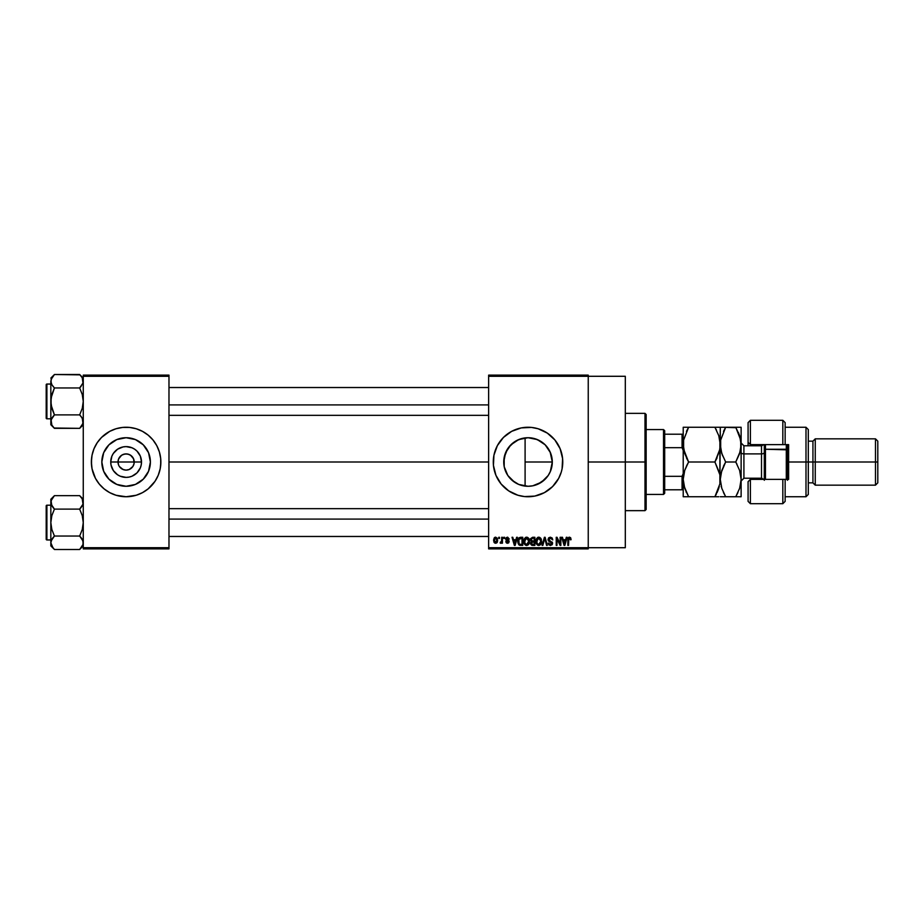<?xml version="1.0" encoding="UTF-8"?>
<svg xmlns="http://www.w3.org/2000/svg" width="924" height="924" viewBox="0 0 924 924"><rect width="100%" height="100%" fill="white"/><g stroke="black" fill="none" stroke-linecap="round" stroke-linejoin="round"><path stroke-width="1.39" d="M118.63 465.107L118.006 462A8.108 8.108 0 0 0 126.114 470.108A8.108 8.108 0 0 0 134.223 462L141.499 462A15.385 15.385 0 0 1 126.114 477.385A15.385 15.385 0 0 1 110.741 462L134.223 462A8.108 8.108 0 0 1 126.114 470.108A8.108 8.108 0 0 1 118.006 462L118.63 458.893L121.61 455.255L124.532 454.054L127.697 454.054L130.619 455.255L133.61 458.893L134.072 463.582L132.86 466.505L133.61 465.107M124.532 469.946L121.61 468.745L119.381 466.505L123.019 469.496L126.114 470.108L129.221 469.496L126.114 470.108M150.393 462A24.278 24.278 0 0 1 126.114 486.278A24.278 24.278 0 0 1 101.836 462L103.684 452.714L108.951 444.837L116.828 439.57L126.114 437.722L135.412 439.57L143.278 444.837L148.545 452.714L150.393 462L148.545 471.286L143.278 479.163L135.412 484.43L126.114 486.278L116.828 484.43L108.951 479.163L103.684 471.286L101.836 462A24.278 24.278 0 0 1 126.114 437.722A24.278 24.278 0 0 1 150.393 462M91.372 462.035A34.742 34.742 0 0 0 92.042 468.768L95.472 478.378L99.261 484.037L104.077 488.854L109.737 492.642L116.031 495.252L126.114 496.742L136.198 495.252L142.492 492.642L148.163 488.854L155.013 481.3L158.223 475.294L160.198 468.78A34.742 34.742 0 0 0 160.868 462.035M92.042 468.791A34.742 34.742 0 0 0 115.985 495.241M116.078 495.264A34.742 34.742 0 0 0 119.311 496.072M119.358 496.084A34.742 34.742 0 0 0 132.871 496.084M132.917 496.072A34.742 34.742 0 0 0 136.163 495.264M136.244 495.241A34.742 34.742 0 0 0 160.198 468.791M160.198 468.78L160.868 462A34.742 34.742 0 0 1 126.114 496.742A34.742 34.742 0 0 1 91.372 462L92.042 468.78M550.288 471.656L552.298 462A24.278 24.278 0 0 1 528.02 486.278A24.278 24.278 0 0 1 503.742 462L504.204 466.701M548.024 475.756L548.406 475.179M541.175 482.397L537.745 484.245L545.068 479.279M530.295 486.174L532.721 485.816L528.02 486.278L518.734 484.43L511.884 480.145M532.802 485.805L534.095 485.504M517.763 484.003L518.711 484.419M518.78 484.453L519.669 484.788M508.523 476.461L513.779 481.67M505.359 470.72L506.144 472.534M538.149 495.241A34.742 34.742 0 0 0 561.261 472.106L562.092 468.78A34.742 34.742 0 0 0 562.762 462A34.742 34.742 0 0 1 528.02 496.742A34.742 34.742 0 0 1 493.277 462A34.742 34.742 0 0 0 517.89 495.241M562.092 468.78L562.601 458.593L560.117 448.706L554.874 439.963L547.32 433.113L538.103 428.748L531.427 427.419L521.24 427.916L511.642 431.358L503.453 437.433L497.378 445.622L493.936 455.22L493.439 465.407L495.922 475.294L501.154 484.037L508.72 490.887L517.937 495.252A34.742 34.742 0 0 0 534.777 496.084M517.937 495.252L524.613 496.581L534.8 496.084A34.742 34.742 0 0 0 538.068 495.264M561.272 472.06A34.742 34.742 0 0 0 562.092 468.803M588.241 462L625.305 462L625.305 376.287L625.305 462L588.241 462M168.977 462L488.634 462L168.977 462M132.86 466.505L129.221 469.496M530.284 486.174L529.175 486.243M526.53 486.232L524.058 485.955M531.496 486.024L530.307 486.163M537.745 484.245L535.331 485.146M544.917 479.429L541.718 482.039M547.551 476.414L545.414 478.932M550.138 472.014L548.96 474.278M551.79 466.932L551.316 468.803M552.263 460.857L552.263 463.328M504.181 466.608L504.181 457.38M509.886 478.135L508.72 476.738M516.689 483.471L515.569 482.836M522.233 485.574L520.766 485.169M488.634 375.132L588.241 375.132L488.634 375.132L488.634 376.287L588.241 376.287L588.241 547.713L488.634 547.713L488.634 375.132M588.241 376.287L488.634 376.287L488.634 548.868L488.634 547.713L588.241 547.713L588.241 548.868L488.634 548.868L588.241 548.868L588.241 375.132L588.241 376.287L625.305 376.287M498.752 537.283L498.752 538.438L499.48 538.438L499.48 537.283L498.752 537.283L499.48 537.283L498.752 537.283L498.752 538.438L499.48 538.438L499.48 537.283L499.48 538.438L498.752 538.438L498.752 537.283M503.799 537.283L503.799 538.438L504.539 538.438L504.539 537.283L503.799 537.283L504.539 537.283L503.799 537.283L503.799 538.438L504.539 538.438L504.539 537.283L504.539 538.438L503.799 538.438L503.799 537.283M516.608 537.283L515.973 539.708L513.421 539.708L512.785 537.283L512.012 537.283L514.368 545.391L515.142 545.391L517.382 537.283L516.608 537.283L517.382 537.283L516.608 537.283L515.973 539.708L513.421 539.708L512.785 537.283L512.012 537.283L514.368 545.391L515.142 545.391L517.382 537.283L515.142 545.391L514.368 545.391L512.012 537.283L512.785 537.283M528.771 538.449L526.645 537.179L524.543 538.415L523.804 541.325C523.677 543.578 524.624 544.964 526.645 545.495C528.701 544.952 529.648 543.531 529.498 541.233L528.378 537.941L526.022 537.26L524.185 539.096L523.931 542.723L525.629 545.264L528.274 544.86L529.464 541.949L528.886 538.657M540.875 538.449L538.761 537.179L536.648 538.415L535.92 541.325C535.793 543.578 536.74 544.964 538.75 545.495C540.817 544.952 541.764 543.531 541.603 541.233L540.482 537.941L538.126 537.26L536.209 539.327L536.047 542.723L537.733 545.264L540.378 544.86L541.579 541.949L541.002 538.657M550.323 537.179L548.648 537.837L548.024 539.535L548.648 541.129L551.697 542.607L550.704 544.536L548.232 543.069L548.81 544.79L550.45 545.495L552.252 544.513L552.425 542.48L549.099 540.413L548.856 538.946L550.612 538.161L552.76 539.916L552.136 537.987L550.323 537.179L548.024 539.535L549.145 541.464L551.813 543.243L550.427 544.548L548.232 543.069L550.45 545.495L552.552 543.277L548.764 539.512L550.254 538.126L552.76 539.916L550.323 537.179M566.308 537.283L565.673 539.708L563.12 539.708L562.485 537.283L561.711 537.283L564.067 545.391L564.841 545.391L567.082 537.283L566.308 537.283L567.082 537.283L566.308 537.283L565.673 539.708L563.12 539.708L562.485 537.283L561.711 537.283L564.067 545.391L564.841 545.391L567.082 537.283L564.841 545.391L564.067 545.391L561.711 537.283L562.485 537.283M534.8 496.084L544.398 492.642L552.587 486.567L558.662 478.378L561.272 472.083M570.639 537.756L569.265 537.191L568.075 538.115L567.821 545.391L568.56 545.391L568.768 538.496L569.831 538.23L570.351 539.812L571.078 539.708L570.709 537.86L569.484 537.179L567.821 539.893L567.821 545.391L568.56 545.391L568.664 538.738L569.45 538.126L570.351 539.812L571.078 539.708L570.639 537.756L569.484 537.179L570.639 537.756M560.129 537.283L560.129 543.774L557.033 537.283L556.236 537.283L556.236 545.391L556.976 545.391L556.976 538.888L560.083 545.391L560.868 545.391L560.868 537.283L560.129 537.283L560.868 537.283L560.129 537.283L560.129 543.774L557.033 537.283L556.236 537.283L556.236 545.391L556.976 545.391L556.976 538.888L560.083 545.391L560.868 545.391L560.868 537.283L560.868 545.391L560.083 545.391M544.409 537.283L542.088 545.391L542.862 545.391L544.813 538.23L546.546 545.391L547.308 545.391L545.125 537.283L544.409 537.283L545.125 537.283L544.409 537.283L542.088 545.391L542.862 545.391L544.813 538.23L546.546 545.391L547.308 545.391L545.125 537.283L547.308 545.391L546.546 545.391L544.813 538.23L542.862 545.391L542.088 545.391L544.409 537.283M532.582 537.283L530.457 538.738L531.346 541.649L530.676 544.155L531.762 545.287L534.857 545.391L534.857 537.283L532.582 537.283L534.857 537.283L532.582 537.283L530.33 539.662L531.346 541.649L530.549 543.358L532.571 545.391L534.857 545.391L534.857 537.283L534.857 545.391L532.571 545.391M518.364 538.588L520.593 537.283L518.953 537.803L518.052 539.397L518.641 544.571L522.753 545.391L522.753 537.283L520.593 537.283C518.537 537.71 517.613 539.073 517.81 541.383L519.519 545.241L522.753 545.391L522.753 537.283L522.753 545.391M507.472 537.179L506.156 537.722L505.694 539.085L506.121 540.344L508.373 541.452L507.484 542.446L505.798 541.603L507.507 543.289L508.72 542.827L509.136 541.256L506.502 538.565L507.646 538.034L509.274 539.073L507.657 537.191M501.697 537.283L501.559 541.545L500.115 542.966L500.993 543.254L501.697 542.238L501.697 543.185L502.437 543.185L502.437 537.283L501.697 537.283L502.437 537.283L501.697 537.283L501.559 541.545L500.115 542.966L500.82 543.289L501.697 542.238L501.697 543.185L502.437 543.185L502.437 537.283L502.437 543.185L501.697 543.185M495.645 537.179L494.271 537.826L493.589 540.032L494.005 542.261L495.645 543.289L497.459 541.857L497.285 538.23L495.645 537.179L493.589 540.297L495.645 543.289L497.69 540.228L495.645 537.179M519.646 439.212L522.233 438.426M524.058 438.045L526.541 437.768M515.58 441.152L517.787 439.986M511.896 443.855L513.79 442.33M508.731 447.262L510.371 445.322M514.529 482.189L507.83 475.49L504.204 466.736L504.158 457.53L507.576 448.902M506.156 451.443L507.311 449.33M551.305 455.151L551.79 457.068M548.406 448.81L550.288 452.344M548.96 449.711L548.024 448.256M541.718 441.961L544.917 444.571M529.152 437.745L535.331 438.854L541.175 441.603M537.445 439.628L540.009 440.898M525.098 437.895L525.098 462L552.298 462A24.278 24.278 0 0 0 528.02 437.722A24.278 24.278 0 0 0 503.742 462L505.59 452.714L510.857 444.837L518.734 439.57L528.02 437.722L537.306 439.57L545.183 444.837L550.45 452.714L552.298 462L525.098 462L525.098 437.895L523.365 438.172M134.223 462L118.006 462A8.108 8.108 0 0 1 126.114 453.892A8.108 8.108 0 0 1 134.223 462A8.108 8.108 0 0 0 126.114 453.892A8.108 8.108 0 0 0 118.006 462L110.741 462L111.908 456.109L113.329 453.453L117.567 449.214L123.111 446.916L126.114 446.615L132.005 447.793L134.661 449.214L136.995 451.12L140.333 456.109L141.499 462L141.199 465.003L140.333 467.891L136.995 472.88L132.005 476.207L129.117 477.084L126.114 477.385L120.236 476.207L117.567 474.786L113.329 470.547L111.03 465.003L110.741 462A15.385 15.385 0 0 1 126.114 446.615A15.385 15.385 0 0 1 141.499 462L134.223 462M83.264 548.868L168.977 548.868L168.977 547.713L83.264 547.713L83.264 376.287L168.977 376.287L168.977 547.713L168.977 375.132L83.264 375.132L168.977 375.132L168.977 376.287L83.264 376.287L83.264 375.132L83.264 547.713L168.977 547.713L168.977 548.868L83.264 548.868L83.264 547.713L83.264 548.868M160.695 465.407L160.695 458.593L159.367 451.917L156.757 445.622L152.98 439.963L148.163 435.146L142.492 431.358L136.198 428.748L129.522 427.419L122.707 427.419L116.031 428.748L109.737 431.358L101.548 437.433L97.228 442.7L94.017 448.706L92.042 455.22L91.372 462A34.742 34.742 0 0 1 126.114 427.258A34.742 34.742 0 0 1 160.868 462L160.695 458.593M625.305 547.713L625.305 462L625.305 547.713L588.241 547.713M517.89 428.759A34.742 34.742 0 0 0 493.277 462A34.742 34.742 0 0 1 528.02 427.258A34.742 34.742 0 0 1 562.762 462A34.742 34.742 0 0 0 562.104 455.243M562.092 455.197A34.742 34.742 0 0 0 561.272 451.94M561.261 451.894A34.742 34.742 0 0 0 538.149 428.759M538.068 428.736A34.742 34.742 0 0 0 534.811 427.928M534.777 427.916A34.742 34.742 0 0 0 517.971 428.736M497.378 445.622L495.818 448.925M495.922 475.294L497.378 478.378M550.127 451.986L552.298 462L550.45 471.286L548.198 475.49L541.51 482.189L532.755 485.805M514.553 441.799L508.535 447.516M523.203 438.207L516.712 440.517M545.068 444.71L542.157 442.273M160.868 461.965A34.742 34.742 0 0 0 160.198 455.232M160.198 455.209A34.742 34.742 0 0 0 136.244 428.759M136.163 428.736A34.742 34.742 0 0 0 132.917 427.928M132.871 427.916A34.742 34.742 0 0 0 119.358 427.916M119.311 427.928A34.742 34.742 0 0 0 116.078 428.736M115.985 428.759A34.742 34.742 0 0 0 92.042 455.209M92.042 455.232A34.742 34.742 0 0 0 91.372 461.965M159.367 451.917L158.223 448.706M91.534 458.593L91.534 465.407M92.862 472.083L94.017 475.294M139.605 441.811L135.412 439.57M105.937 448.51L103.684 452.714M112.636 482.189L116.828 484.43M146.304 475.49L148.545 471.286M119.381 457.496L118.63 458.893M133.61 458.893L131.855 456.271L129.221 454.504L126.114 453.892L123.019 454.504M127.697 454.054L126.114 453.892M571.078 539.708L570.339 539.547M570.351 539.812L569.45 538.126L568.56 539.824L569.519 538.126M568.56 545.391L567.821 545.391L567.821 539.893M568.641 537.41L569.265 537.191M564.287 544.074L563.374 540.656L565.419 540.656L564.402 544.548L564.737 543.012L564.402 544.548L563.986 542.885L564.345 544.305M556.976 545.391L556.236 545.391L556.236 537.283L557.033 537.283M552.76 539.916L551.894 539.304M550.438 538.138L549.688 538.207M550.115 538.126L548.902 540.147M552.252 542.111L552.517 542.873M552.517 543.705L552.252 544.513M552.413 544.155L551.998 544.86M548.244 543.3L549.006 543.277M549.988 544.502L551.813 543.243L549.145 541.464L550.415 541.88M548.648 541.129L548.082 540.113M541.187 539.038L541.429 539.755M541.579 541.938L541.487 542.631M535.92 540.944L536.07 539.835M537.537 537.514L538.426 537.202M539.697 537.375L538.761 537.179M536.902 539.651L536.959 543.185L538.75 544.548L536.959 543.185L536.648 541.36L538.761 538.126L540.863 541.221L539.997 544.051L540.863 541.221L538.75 544.548L537.433 543.947M537.987 538.311L538.634 538.138M539.789 544.224L538.888 544.548M536.648 541.36L536.959 543.185L537.063 539.258M540.632 539.651L540.84 540.702M530.549 543.358L531.346 541.649L530.341 539.431M531.704 538.38L532.559 538.23L531.069 539.662L531.797 538.334L534.13 538.23L534.13 541.071L532.674 541.071L531.069 539.662L531.462 538.553M531.97 542.099L531.277 543.22L532.744 542.018L531.277 543.22L532.848 544.444L531.277 543.22L531.97 542.099L534.13 542.018L534.13 544.444L532.513 544.432M531.277 543.22L531.808 542.169M532.547 544.444L534.13 544.444L534.13 542.018L532.744 542.018M531.081 539.454L531.797 538.334M531.508 540.771L531.092 539.962M529.071 539.038L529.325 539.755M529.464 541.961L529.383 542.631M523.816 540.944L523.954 539.835M525.421 537.514L526.322 537.202M527.592 537.375L526.645 537.179M524.786 539.651L524.855 543.185L526.645 544.548L524.855 543.185L524.543 541.36L526.657 538.126L528.759 541.221L527.893 544.051L528.759 541.221L526.645 544.548L525.317 543.947M527.673 544.224L526.772 544.548M524.543 541.36L524.855 543.185L524.959 539.258M528.32 539.2L528.736 540.702M520.686 545.391L519.519 545.241L520.686 545.391M519.034 544.964L517.994 543.127M517.879 542.504L517.81 541.66M517.821 540.748L518.052 539.397M519.069 543.739L518.838 539.408L522.014 538.23L522.014 544.444L519.484 544.178L518.595 542.307M519.3 538.657L518.537 541.395L518.734 539.743M518.838 539.408L519.427 538.542M520.258 538.253L522.014 538.23L522.014 544.444L519.658 544.282M518.56 540.887L518.583 542.203M514.934 543.393L515.731 540.656L513.675 540.656L514.287 542.885L513.675 540.656L515.731 540.656L514.703 544.548L514.287 542.885L514.703 544.548L515.038 543.012L514.703 544.548L514.287 542.885L514.645 544.305M509.274 539.073L507.484 537.179L505.694 539.085L508.431 541.73L507.484 542.446L505.798 541.603L507.507 543.289L509.17 541.603L506.433 538.935L507.426 538.022L508.443 538.738M508.061 538.207L508.535 539.177L507.241 538.034M506.444 538.75L507.426 538.022L506.433 538.935L507.345 539.801L506.618 539.466M508.327 540.182L509.043 540.91M506.548 543.035L505.832 541.822M505.798 541.603L506.571 541.683M506.537 541.499L507.484 542.446L508.431 541.73L505.705 538.9M507.484 542.446L508.246 541.279M500.82 543.289L500.115 542.966L500.82 543.289L501.697 542.238L500.82 543.289L501.697 542.238L500.82 543.289L501.697 542.238L500.82 543.289L500.323 542.122L501.559 541.545L501.697 540.344M500.958 542.226L501.559 541.545M497.251 542.296L496.615 543M494.883 543.116L494.144 542.469M494.652 537.479L495.368 537.202M495.657 542.446L494.328 540.24L495.622 538.022L496.962 540.24L495.657 542.446L496.95 539.87L496.315 542.192M564.09 543.3L563.374 540.656L565.419 540.656L564.633 543.393M532.559 538.23L534.13 538.23L534.13 541.071L532.674 541.071M644.998 462L644.998 510.649L644.998 462L625.305 462L644.998 462L644.998 413.351L644.998 462L646.153 462L644.998 462M646.153 509.482L646.153 462L646.153 509.482L644.998 510.649L625.305 510.649M525.098 462L525.098 486.105L525.098 462M646.153 414.518L646.153 462L646.153 414.518L644.998 413.351L625.305 413.351M80.007 374.867L54.435 374.509L50.832 378.112L54.435 374.509L79.66 374.509L82.248 377.766L83.01 382.975L79.66 387.964L54.435 387.964L79.66 387.964L82.998 383.01L79.66 387.964L82.259 394.502L83.264 401.42L82.259 408.362L79.66 414.888L82.248 418.133L83.264 421.61L82.259 425.063L79.66 428.343L82.248 425.086L79.66 428.343L54.435 428.343L51.848 425.086L51.097 419.877L54.435 414.888L51.836 408.35L50.832 401.42L51.836 394.49L54.435 387.964L51.836 384.707L50.832 381.242L51.097 382.975L51.097 379.487L54.435 374.509L51.836 377.777L54.435 374.509L51.836 377.777L50.832 381.242L50.832 421.61L51.871 425.121L50.832 421.61L50.832 424.74L50.832 421.61L51.848 425.086L51.097 423.377M54.123 428.02L79.66 428.343L83.264 424.74L79.66 428.343L82.998 423.377L82.259 418.145M50.832 381.231L50.832 421.61L51.836 418.156L54.435 414.888L79.66 414.888L54.435 414.888L51.836 418.145M46.893 418.803A0.693 0.693 0 0 1 46.2 418.098L46.2 384.742A0.693 0.693 0 0 1 46.893 384.049L50.832 384.049L46.893 384.049L46.893 418.803L50.832 418.803L46.893 418.803L46.893 384.049A0.693 0.693 0 0 0 46.2 384.742L46.2 418.098A0.693 0.693 0 0 0 46.893 418.803M79.66 414.888L81.104 416.481L79.66 414.888L82.259 408.362L83.264 401.42L82.259 394.502L79.66 387.964L82.998 383.01L82.224 377.708M50.832 381.242L51.097 383.01M50.832 421.517L50.832 424.74L54.435 428.343L51.848 425.086M54.435 414.888L52.991 416.493L54.435 414.888L51.097 404.931L51.097 397.909L54.435 387.964L51.848 384.719M52.991 416.481L51.097 419.843M81.104 416.481L82.998 419.843M83.264 378.112L79.66 374.509L82.259 377.777M79.66 387.964L81.116 386.359M168.977 404.908L488.634 404.908L168.977 404.908M488.634 519.092L168.977 519.092L488.634 519.092M663.524 429.568L664.691 430.723L664.691 434.199L664.691 430.723L663.524 429.568L646.153 429.568L663.524 429.568L663.524 494.432L646.153 494.432L663.524 494.432L663.524 429.568M664.691 493.277L663.524 494.432L664.691 493.277L664.691 489.801L664.691 493.277M664.691 447.678L664.691 476.322L664.691 434.199L664.691 447.678L682.062 447.678L683.217 450.415L682.062 447.678L682.062 434.199L664.691 434.199L682.062 434.199L682.062 447.678L664.691 447.678M664.691 489.801L664.691 476.322L664.691 489.801L683.217 489.801L682.062 489.801L682.062 476.322L664.691 476.322L682.062 476.322L682.062 489.801L664.691 489.801M683.217 434.199L682.062 434.199L683.217 434.199M683.217 473.585L682.062 476.322L683.217 473.585M46.2 385.065L46.2 386.371M46.2 416.481L46.2 417.787M82.248 384.719L82.998 383.01M54.435 387.964L52.991 386.359M82.248 377.766L82.998 379.464M82.998 544.536L79.66 549.491L82.998 544.513L79.66 549.491L54.435 549.491L52.991 547.886L50.832 542.758L51.836 539.304L54.435 536.036L51.836 529.498L50.832 522.58L51.836 515.638L54.435 509.112L51.848 505.867L50.832 502.39L51.097 504.146L51.097 500.635L54.435 495.657L51.097 500.623L54.435 495.657L51.836 498.925L50.832 502.39L50.832 542.758L51.871 546.269L50.832 542.758L50.832 545.888L50.832 542.758L51.836 546.223L54.435 549.491L79.66 549.491L82.998 544.536L83.01 541.025L83.01 544.502M83.264 542.769L82.259 539.304L83.264 542.758M83.264 545.888L79.66 549.491L83.264 545.888M54.435 536.036L52.991 537.641L54.435 536.036L51.836 529.498L50.832 522.58L51.836 515.638L54.435 509.112L79.66 509.112L82.259 505.855L79.66 509.112L54.435 509.112L51.097 504.158L51.848 505.855L50.832 499.26L54.435 495.657L79.66 495.657L54.435 495.657L50.832 499.26L50.832 542.758L51.836 539.304L54.435 536.036L79.66 536.036L54.435 536.036L51.097 540.99M46.893 539.951A0.693 0.693 0 0 1 46.2 539.258L46.2 505.902A0.693 0.693 0 0 1 46.893 505.197L50.832 505.197L46.893 505.197L46.893 539.951L50.832 539.951L46.893 539.951L46.893 505.197A0.693 0.693 0 0 0 46.2 505.902L46.2 539.258A0.693 0.693 0 0 0 46.893 539.951M79.972 495.98L82.248 498.914L83.264 502.39L83.01 500.646L83.01 504.123L79.66 509.112L82.259 515.65L83.264 522.58L82.259 529.51L79.66 536.036L82.998 540.99M79.66 536.036L81.104 537.641L79.66 536.036L82.259 529.51L83.264 522.58L82.259 515.65L79.66 509.112L83.01 504.123L82.224 498.879L82.998 500.623M54.123 549.168L50.832 545.888L50.832 542.665M52.991 537.641L51.848 539.281M81.104 537.641L82.248 539.281M83.264 499.26L79.66 495.657L82.248 498.914M79.66 509.112L81.116 507.507M46.2 506.213L46.2 507.519M46.2 537.629L46.2 538.935M82.998 504.158L82.259 505.855M54.435 509.112L52.991 507.519M51.097 504.158L51.836 505.855M785.146 422.695L785.146 444.629L788.622 444.629L788.622 479.371L750.392 479.371L748.082 481.693L748.082 501.374L750.392 503.696L750.392 479.371L750.392 503.696L782.824 503.696L782.824 479.371L750.392 479.371L750.392 478.216L750.392 479.371L748.082 481.693L748.082 501.293M761.977 445.749L761.977 444.629L761.977 445.749M805.994 462L808.304 462L808.304 429.568L808.304 462L815.257 462L815.257 438.831L815.257 462L877.8 462L877.8 441.152L877.8 482.848L877.8 462L875.478 462L875.478 438.831L875.478 462L815.257 462L815.257 485.169L815.257 462L812.935 462L812.935 441.152L812.935 462L808.304 462L808.304 494.432L808.304 462L805.994 462L805.994 427.258L805.994 462L788.622 462L805.994 462L805.994 496.742L805.994 462M748.082 422.811L748.082 442.307L750.392 444.629L750.392 445.784L750.392 420.304L750.392 444.629L782.824 444.629L782.824 420.304L782.824 444.629L788.622 444.629L788.622 479.371L785.146 479.371L785.146 501.305M748.082 442.688L748.082 445.784L748.082 442.307L750.392 444.629L785.146 444.629L785.146 422.626L782.824 420.304L750.392 420.304L748.082 422.626L748.082 442.307M761.977 478.251L761.977 479.371L761.977 478.251M877.8 482.848L875.478 485.169L875.478 462L875.478 485.169L815.257 485.169L812.935 482.848L812.935 462L812.935 482.848L808.304 482.848M785.146 501.374L785.146 479.371L782.824 479.371L782.824 503.696L785.146 501.374M764.298 444.629L764.298 449.838L765.453 449.26L765.453 444.629L765.453 449.26L787.456 449.838L787.456 444.629L787.456 480.284M786.301 444.629L786.301 449.26L786.301 444.629M761.515 478.135L761.515 445.784L743.912 445.784L743.912 453.892A2.784 1.386 0 0 1 741.129 452.506A2.784 1.386 180 0 0 743.912 453.892L743.912 478.135M743.912 445.865L743.912 478.216L761.515 478.216L761.515 453.892A2.784 1.386 180 0 0 764.298 452.506A2.784 1.386 0 0 1 761.515 453.892L743.912 453.892L761.515 453.892L761.515 445.865M686.428 457.854L688.599 462L686.428 466.135L688.599 462L714.91 462L717.07 457.865L714.91 462L688.599 462L684.719 453.557L683.217 444.629L683.61 449.145L683.61 440.09L688.599 427.258L686.428 431.392L688.599 427.258L683.217 427.258L684.719 427.258L683.217 427.258L683.217 479.371L684.719 470.455L688.599 462L683.61 449.156L683.61 440.09L688.599 427.258L714.91 427.258L683.217 427.258L683.217 479.371L684.719 488.311L683.217 479.371L683.61 483.922M719.415 451.409L714.91 462L719.888 474.809L719.9 483.864L714.91 496.742L688.599 496.742L684.73 488.346L683.217 479.371L683.217 496.742L718.791 496.742M719.276 486.671L714.91 496.742L719.888 483.899L719.9 440.136L719.888 449.179L714.91 462L719.426 472.672M719.022 436.44L720.281 444.629L719.473 451.155M716.493 430.191L714.91 427.258L719.888 427.258L714.91 427.258L718.78 435.689L720.281 444.629L720.281 427.258L714.91 427.258L718.791 435.701M684.719 496.742L688.599 496.742L683.217 496.742L684.719 496.742L683.217 496.742L683.217 479.371L684.199 472.187M718.768 427.258L720.281 427.258L719.9 483.864M687.144 464.668L684.719 470.443M717.07 492.608L718.78 488.299M717.324 496.742L714.91 496.742L716.377 494.028M717.07 496.742L718.768 496.742M719.888 474.832L720.281 479.371L721.783 470.443L725.663 462L723.492 466.135L725.663 462L721.783 453.557L720.281 444.629L720.674 449.122L720.674 440.09L725.663 427.258L720.281 427.258L723.238 427.258M686.058 491.787L686.416 492.573M684.049 486.001L688.599 496.742M721.078 472.903L725.663 462L735.758 462L739.627 453.592L735.758 462L736.959 464.195M722.591 455.763L720.674 449.145L720.674 440.09L725.663 427.258L741.129 427.258L741.129 496.742L739.639 496.742M721.598 453.003L725.663 462L735.758 462L739.616 470.397L741.129 479.371L741.129 427.258L735.758 427.258L739.627 435.689L741.129 444.629L739.627 453.568L735.758 462L740.309 451.224M720.685 440.067L721.09 438.091M723.434 492.48L725.663 496.742L720.281 496.742L725.663 496.742L721.794 488.346L720.281 479.371L720.674 483.922L720.281 479.371L721.783 470.443M721.794 496.742L725.663 496.742L721.794 488.346L720.281 479.371M721.436 487.179L721.147 486.151M740.228 486.267L741.129 479.371L739.639 488.299L735.758 496.742L737.918 492.608L735.758 496.742L741.129 496.742L741.129 479.371L739.639 488.299L735.758 496.742L725.663 496.742L739.616 496.742M739.339 489.166L739.639 488.299M739.974 471.563L740.263 472.626M735.758 462L739.616 470.397L741.129 479.371M739.616 427.258L735.758 427.258L740.748 440.113L740.736 449.168M736.024 427.72L723.492 427.258M739.812 436.267L738.426 432.536M725.663 427.258L723.492 431.392M723.423 492.457L725.663 496.742M739.627 488.311L740.748 483.887M787.456 479.371L787.456 449.838L786.301 449.26L786.301 479.371L786.301 449.26L765.453 449.26L765.453 479.371L765.453 449.26L764.298 449.838L764.298 480.284M764.298 449.838L764.298 479.371M168.977 387.526L488.634 387.526M168.977 415.326L488.634 415.326M488.634 536.474L168.977 536.474M488.634 508.674L168.977 508.674M785.146 427.258L805.994 427.258L808.304 429.568M877.8 441.152L875.478 438.831L815.257 438.831L812.935 441.152L808.304 441.152M785.146 496.742L805.994 496.742L808.304 494.432M743.912 478.216L741.129 481M761.515 478.216L763.778 479.371M761.515 445.784L763.778 444.629M743.912 445.784L741.129 443"/></g></svg>
